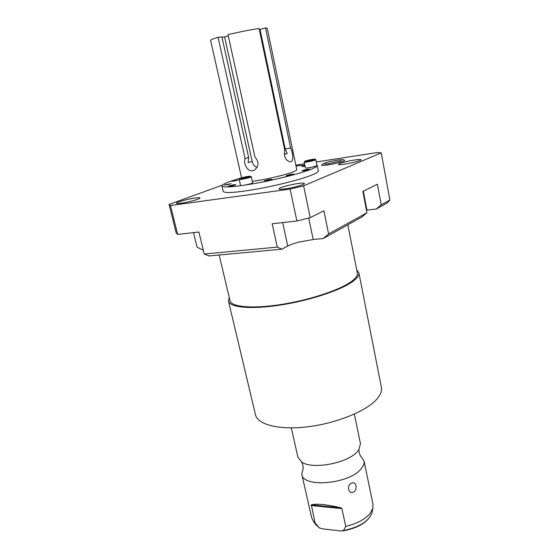 <?xml version="1.0" encoding="UTF-8"?>
<svg xmlns="http://www.w3.org/2000/svg" width="559" height="559" viewBox="0 0 559 559"><rect width="100%" height="100%" fill="white"/><g stroke="black" fill="none" stroke-linecap="round" stroke-linejoin="round"><path stroke-width="0.84" d="M304.921 165.597L301.783 166.61L305.06 166.282M241.551 177.769L230.371 181.326C224.767 183.352 221.951 184.889 221.93 185.937C223.404 187.922 235.22 186.944 257.385 183.017C278.109 179.166 301.245 173.192 311.23 169.195C315.297 167.567 317.295 166.337 317.226 165.506L316.946 165.087M304.788 164.94L295.99 166.044M284.245 154.137L287.207 153.648L285.209 148.96L260.012 29.403L265.518 27.95L267.244 28.278L296.759 169.705C296.787 170.202 295.55 170.942 293.049 171.92C285.432 174.981 264.519 179.83 252.333 181.354M271.415 179.725L272.002 179.376C270.591 179.229 268.194 179.67 264.812 180.69L264.218 181.046C265.637 181.193 268.034 180.753 271.415 179.725M293.412 174.485L293.936 174.163C292.483 174.024 290.086 174.457 286.732 175.47L286.194 175.799C287.647 175.938 290.058 175.505 293.412 174.485M309.169 169.503L309.651 169.209C308.191 169.077 305.822 169.51 302.538 170.502L302.042 170.802C303.509 170.928 305.885 170.502 309.169 169.503M235.122 185.043L235.779 184.673C234.48 184.54 232.181 184.966 228.883 185.958L228.205 186.329C229.511 186.461 231.817 186.035 235.122 185.043M231.112 183.701L224.383 184.966C225.647 185.085 227.89 184.666 231.112 183.701M238.148 180.159L231.566 181.395L238.148 180.159M239.636 178.684L239.189 179.369L240.559 185.413C240.328 186.07 248.762 184.512 251.669 183.359L252.647 182.772M304.634 161.432L304.201 162.096L305.403 167.924C305.158 168.552 313.795 166.98 316.317 165.925L317.023 165.478M241.572 177.846L210.617 40.416C210.491 39.864 212.979 38.83 218.073 37.306L245.115 158.56C242.844 164.381 248.769 173.563 254.31 170.125C258.999 166.289 259.201 161.893 254.897 156.939L227.995 34.665C239.671 31.863 250.041 29.816 259.096 28.537L284.734 150.043C283.776 156.639 285.579 160.58 290.135 161.872L290.911 161.733C293.978 160.887 292.692 152.055 290.638 148.051L285.209 148.96M245.115 158.56L248.629 157.407L248.189 162.711L252.137 161.376C252.878 164.325 254.478 166.379 256.937 167.553M218.073 37.306L221.895 36.922L248.629 157.407M221.951 37.174L224.613 36.908L252.137 161.376M224.613 36.908L228.275 35.937M259.355 29.753L260.047 29.571M265.518 27.95L290.638 148.051M318.323 170.9L318.337 170.998C318.42 171.879 316.436 173.157 312.383 174.834C302.433 178.943 279.36 184.973 258.656 188.781C236.52 192.652 224.704 193.519 223.195 191.395L221.958 186.042M222.363 185.134L169.097 204.447L170.474 205.523L290.142 189.089L303.621 185.826L381.252 152.838L377.115 152.565L316.317 161.97M304.55 163.794L295.802 165.15M285.209 188.858C281.275 189.375 279.214 189.382 279.011 188.865C278.564 187.81 290.086 184.596 298.052 183.527C302.063 182.982 304.187 182.968 304.424 183.492C304.976 184.512 293.251 187.803 285.209 188.858M344.672 164.157C340.752 164.723 338.691 164.793 338.481 164.367C338.125 163.584 347.607 161.041 354.685 160C358.668 159.413 360.786 159.336 361.03 159.762C361.449 160.524 351.821 163.123 344.672 164.157M322.089 164.66L321.551 165.143C321.753 165.555 323.808 165.478 327.707 164.912C335.044 163.836 345.162 161.125 344.714 160.356L344.044 160.112M180.983 203.245C178.09 203.63 176.581 203.637 176.455 203.252C175.98 202.316 188.097 198.941 195.294 197.984C198.256 197.579 199.815 197.572 199.961 197.956C200.541 198.857 188.243 202.302 180.983 203.245M366.942 212.741L361.82 217.06L323.242 238.518L313.187 239.504L299.079 242.061C294.202 243.326 290.421 244.653 287.738 246.051L281.834 249.188L209.066 255.931L204.203 254.024L277.292 247.113L272.177 223.768L296.892 220.98L310.224 217.633L323.913 210.82L328.608 233.935L366.942 212.741L362.875 191.444L377.388 184.218L381.224 204.839L389.902 200.045L381.252 152.838M169.097 204.447L176.169 232.928L177.643 234.424L198.892 232.027L204.203 254.024M193.526 232.635L197.061 247.176L203.287 250.236M366.452 210.177L376.207 209.052L387.408 202.819L389.902 200.045M281.834 249.188L277.292 247.113M177.643 234.424L170.474 205.523M296.892 220.98L290.142 189.089M310.224 217.633L303.621 185.826M381.224 204.839L376.207 209.052M328.608 233.935L323.242 238.518M357.313 272.946L357.369 273.218C357.746 275.699 355.538 278.627 350.745 281.995C338.558 290.554 307.855 300.525 279.549 304.739C251.201 308.994 230.874 306.814 229.966 300.525L219.17 254.995M356.705 269.864L358.913 272.946C359.304 275.475 357.061 278.466 352.184 281.897C339.746 290.666 308.282 300.903 279.255 305.221C250.18 309.588 229.365 307.352 228.435 300.917L229.253 297.5M381.343 387.087L381.427 387.513C382.083 391.405 380.19 395.66 375.746 400.286C364.412 412.081 334.527 423.827 306.346 426.957C278.123 430.151 257.196 424.365 255.435 414.526L228.519 301.273M291.26 427.88L297.912 457.157L301.594 461.979C312.097 469.923 347.824 463.271 357.418 451.518L358.864 449.702L360.478 443.741L354.35 414.079M360.296 455.704L364.014 460.847C364.461 463.383 363.469 466.073 361.037 468.903C349.214 484.22 302.545 488.07 301.783 474.186L303.299 467.925M301.853 474.5L311.656 517.627L313.187 520.981L315.101 522.958L311.328 504.868C316.66 503.456 326.498 504.428 340.829 507.789L341.884 508.599L345.741 526.396C357.033 523.678 365.202 519.297 370.261 513.232L372.881 508.187L372.965 504.169M351.52 483.228C356.111 480.426 358.109 489.964 353.407 492.13C348.439 494.75 346.384 485.163 351.52 483.228M315.101 522.958L319.217 527.745L321.837 528.772L341.116 531.001L343.485 530.547L345.741 526.396M239.189 179.369C238.952 179.991 247.399 178.412 250.32 177.287L251.305 176.742L250.607 176.274M240.566 178.167L239.706 178.573C238.504 179.376 246.812 177.895 249.712 176.784L250.523 176.218C248.112 176.246 244.793 176.896 240.566 178.167M305.312 161.041L304.697 161.341C303.537 162.103 312.027 160.601 314.535 159.595L315.108 159.154C312.614 159.203 309.344 159.832 305.312 161.041M307.198 160.747L309.959 160.608L312.572 159.615L307.254 161.027M244.919 177.839L248.014 176.714L242.438 177.888L242.222 178.251L244.919 177.839M304.201 162.096C303.949 162.69 312.6 161.09 315.129 160.077L315.842 159.657L315.178 159.203M245.324 177.126L245.457 177.699M309.861 160.042L309.972 160.601M366.942 210.114L363.343 191.206M313.187 239.504L308.715 218.01M287.738 246.051L282.665 222.58M315.611 524.412L319.217 527.745M343.485 530.547C359.283 527.214 368.793 521.281 372.021 512.736L372.224 511.639M311.153 505.539L341.884 508.599M340.829 507.789L311.328 504.868M317.226 165.506L318.337 170.998M328.461 163.703L324.653 164.157M344.561 160.594C344.239 159.504 341.898 159.343 337.552 160.105C329.761 161.572 321.711 163.053 321.788 165.324M341.43 160.699L328.601 163.682M357.369 273.218L347.838 224.837M358.913 272.946L381.427 387.513M360.422 455.69C359.346 453.88 358.885 451.875 359.025 449.688L358.864 449.702M301.594 461.979L301.504 462.014C302.671 463.886 303.209 465.878 303.118 467.974M319.629 528.08L315.87 524.775L313.187 520.981M342.611 530.994C358.682 527.969 368.486 521.882 372.021 512.736L372.881 508.187M373.028 504.47L364.014 460.847M317.023 165.485L315.842 159.657M252.654 182.786L251.305 176.742"/></g></svg>

